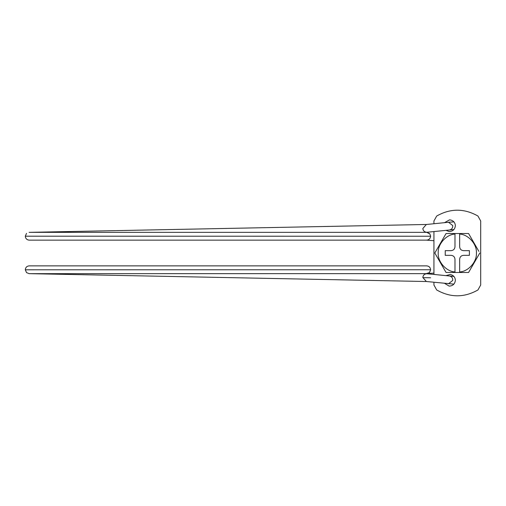 <?xml version="1.0" encoding="UTF-8"?>
<svg xmlns="http://www.w3.org/2000/svg" width="506" height="506" viewBox="0 0 506 506"><rect width="100%" height="100%" fill="white"/><g stroke="black" fill="none" stroke-linecap="round" stroke-linejoin="round"><path stroke-width="0.76" d="M469.378 271.083L468.569 272.487L459.657 272.487L459.657 259.236C459.884 256.871 461.187 255.568 463.553 255.34L469.397 255.34L469.397 250.66L463.553 250.66C461.187 250.432 459.884 249.129 459.657 246.764L459.657 233.513L454.976 233.513L454.976 246.764C454.73 249.116 453.433 250.413 451.08 250.66L445.236 250.66L445.236 255.34L451.08 255.34C453.433 255.587 454.73 256.884 454.976 259.236L454.976 272.487L459.657 272.487L459.657 271.956C468.404 271.513 477.05 261.735 476.412 253C477.05 244.265 468.404 234.487 459.657 234.044L459.657 233.513L468.569 233.513L459.657 233.513M454.976 271.956L454.976 272.487L446.064 272.487L434.812 253L446.064 233.513L454.976 233.513L454.976 234.044C446.229 234.487 437.582 244.265 438.221 253C437.582 261.735 446.229 271.513 454.976 271.956M454.976 259.236C454.73 256.884 453.433 255.587 451.08 255.34M451.08 250.66C453.433 250.413 454.73 249.116 454.976 246.764M445.748 234.069L446.064 233.513M478.878 251.374L468.569 233.513M459.657 272.487L468.569 272.487L479.814 253M449.164 231.552L445.969 230.363L449.164 231.552C452.851 231.375 454.913 229.433 455.368 225.72C455.134 222.551 453.414 220.616 450.213 219.914L449.524 219.876L444.534 222.672M455.368 225.72C455.134 222.551 453.414 220.616 450.213 219.914M449.164 286.118L444.534 283.328L449.164 286.118C452.851 285.934 454.913 283.992 455.368 280.28C455.134 277.111 453.414 275.175 450.213 274.473L445.969 275.637M455.368 280.28C455.134 277.111 453.414 275.175 450.213 274.473M433.933 282.266L433.933 284.998L436.684 289.963C450.441 297.749 464.192 297.749 477.949 289.963L480.7 284.998L480.7 221.002L477.949 216.037C464.192 208.251 450.441 208.251 436.684 216.037L433.933 221.002L433.933 223.734M433.933 274.435L433.933 231.565M480.7 221.002L477.949 216.037C464.192 208.251 450.441 208.251 436.684 216.037L433.933 221.002M433.933 284.998L436.684 289.963C450.441 297.749 464.192 297.749 477.949 289.963L480.7 284.998M453.926 284.125L426.343 281.507L422.826 277.478C423.117 275.232 424.389 273.986 426.64 273.733L427.14 273.759M426.343 281.507L422.826 277.478C423.117 275.232 424.389 273.986 426.64 273.733L427.279 273.771M453.933 276.447L449.277 275.972M29.209 240.141L426.817 240.135C429.126 239.806 430.391 238.478 430.619 236.144L429.891 233.968L426.722 232.343L29.196 232.343M426.242 240.11C428.803 240.129 430.264 238.838 430.619 236.239L25.3 236.194L26.527 233.399M29.196 265.859L426.817 265.865C429.126 266.194 430.391 267.522 430.619 269.856L429.385 272.607L426.254 273.626M426.975 273.645L29.196 273.657L26.527 272.601L25.3 269.806L430.619 269.749L429.638 272.342M426.507 265.865C428.955 265.998 430.321 267.294 430.619 269.761M449.277 230.028L449.771 229.952C451.89 229.262 452.87 227.795 452.712 225.537L448.537 222.273L453.926 221.875M453.933 229.553L449.309 230.028M448.525 222.273L426.343 224.493L422.826 228.522C423.117 230.768 424.389 232.014 426.64 232.267L427.279 232.229M426.343 224.493L422.826 228.522C423.117 230.768 424.389 232.014 426.64 232.267L427.14 232.241M29.209 265.859L29.101 265.865C26.786 266.156 25.521 267.472 25.3 269.806M29.101 240.135C26.786 239.844 25.521 238.528 25.3 236.194M448.537 283.727L452.712 280.463C452.87 278.205 451.89 276.738 449.771 276.048L449.309 275.972M29.101 265.865L426.817 265.865M430.619 277.788L422.826 277.63M426.564 240.141L433.933 240.73M427.108 232.362L429.645 233.664M433.933 273.095L427.032 273.645M29.196 240.141L426.722 240.141M449.322 275.972L427.102 273.752M29.114 273.657L426.647 281.526M426.754 273.733L422.814 273.657M426.647 224.474L29.114 232.343M422.814 232.343L426.754 232.267M449.322 230.028L427.102 232.248"/></g></svg>
